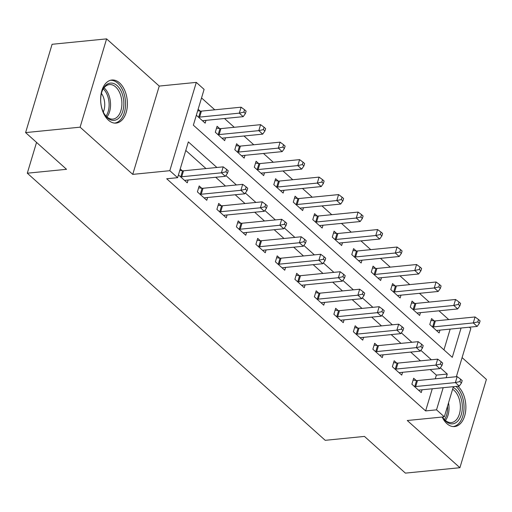 <?xml version="1.0" encoding="UTF-8"?>
<svg xmlns="http://www.w3.org/2000/svg" width="512" height="512" viewBox="0 0 512 512"><rect width="100%" height="100%" fill="white"/><g stroke="black" fill="none" stroke-linecap="round" stroke-linejoin="round"><path stroke-width="0.77" d="M442.163 417.043A21.645 13.28 84.3 0 0 446.899 423.642A21.645 13.28 84.3 0 0 454.63 426.566A21.645 13.28 84.3 0 0 465.754 410.042A21.645 13.28 84.3 0 0 458.074 386.413A21.645 13.28 84.3 0 0 457.862 386.227M119.603 82.938A21.645 13.28 84.3 0 0 111.878 80.019A21.645 13.28 84.3 0 0 100.755 96.538A21.645 13.28 84.3 0 0 108.435 120.173A21.645 13.28 84.3 0 0 116.16 123.091A21.645 13.28 84.3 0 0 127.283 106.566A21.645 13.28 84.3 0 0 119.603 82.938M469.35 327.2L470.822 328.525L456.365 376.704M36.544 142.406L27.302 173.203L325.216 440.32L364.461 436.416L405.402 473.126L459.91 467.712L486.4 379.405L462.093 357.613M27.302 173.203L66.541 169.306L25.6 132.595L52.09 44.288L106.598 38.874L80.102 127.174L132.749 174.374L169.811 170.694L196.301 82.387L204.102 89.382L193.363 125.178L452.282 357.331L461.075 328.026M132.749 174.374L159.238 86.074L106.598 38.874M159.238 86.074L196.301 82.387M448.736 319.578L438.95 310.803M429.242 302.099L419.456 293.325M409.741 284.614L399.955 275.84M390.246 267.136L380.461 258.362M370.746 249.651L360.96 240.877M351.251 232.173L341.466 223.398M331.75 214.688L321.965 205.92M312.256 197.21L302.47 188.435M292.762 179.731L282.976 170.957M273.261 162.246L263.475 153.472M253.766 144.768L243.981 135.994M234.266 127.283L224.48 118.509M214.771 109.805L201.536 97.933M25.6 132.595L80.102 127.174M443.949 349.856L450.176 329.107M196.346 115.238L205.165 123.149L206.01 120.346M200.134 111.066L198.131 109.274M219.635 128.55L217.094 126.272L215.302 132.237L224.666 140.634L225.504 137.83M239.13 146.029L236.595 143.757L234.803 149.722L244.16 158.112L244.998 155.309M258.624 163.514L256.09 161.235L254.298 167.2L263.661 175.59L264.499 172.794M278.125 180.992L275.584 178.72L273.798 184.685L283.155 193.075L283.994 190.272M297.619 198.47L295.085 196.198L293.293 202.163L302.65 210.554L303.494 207.75M317.12 215.955L314.579 213.677L312.787 219.648L322.15 228.038L322.989 225.235M336.614 233.434L334.08 231.162L332.288 237.126L341.645 245.517L342.49 242.714M356.109 250.918L353.574 248.64L351.782 254.611L361.146 263.002L361.984 260.198M375.61 268.397L373.069 266.125L371.283 272.09L380.64 280.48L381.478 277.677M395.104 285.882L392.57 283.603L390.778 289.568L400.134 297.958L400.979 295.162M414.605 303.36L412.064 301.088L410.278 307.053L419.635 315.443L420.474 312.64M434.099 320.838L431.565 318.566L429.773 324.531L439.13 332.922L439.974 330.125M216.896 167.482L188.346 141.888L177.606 177.683L166.707 178.771L425.626 410.918L432.275 388.774M435.264 378.803L436.371 375.117L430.17 369.562M420.461 360.858L410.675 352.083M400.966 343.373L391.181 334.598M381.466 325.894L371.68 317.12M361.971 308.41L352.186 299.635M342.47 290.931L332.685 282.157M322.976 273.453L313.19 264.678M303.475 255.968L293.69 247.194M283.981 238.49L274.195 229.715M264.486 221.005L254.701 212.23M244.986 203.526L235.2 194.752M225.491 186.042L215.706 177.267M205.99 168.563L185.779 150.438M178.445 174.906L187.264 182.816L188.109 180.013M182.234 170.733L180.23 168.934M201.734 188.211L199.194 185.939L197.402 191.904L206.765 200.294L207.603 197.491M221.229 205.696L218.694 203.418L216.902 209.389L226.259 217.779L227.098 214.976M240.723 223.174L238.189 220.902L236.397 226.867L245.76 235.258L246.598 232.454M260.224 240.659L257.683 238.381L255.898 244.352L265.254 252.742L266.093 249.939M279.718 258.138L277.184 255.866L275.392 261.83L284.749 270.221L285.594 267.418M299.219 275.622L296.678 273.344L294.893 279.309L304.25 287.699L305.088 284.902M318.714 293.101L316.179 290.829L314.387 296.794L323.744 305.184L324.589 302.381M338.214 310.579L335.674 308.307L333.882 314.272L343.245 322.662L344.083 319.866M357.709 328.064L355.168 325.786L353.382 331.757L362.739 340.147L363.578 337.344M377.203 345.542L374.669 343.27L372.877 349.235L382.234 357.626L383.078 354.822M396.704 363.027L394.163 360.749L392.378 366.72L401.734 375.11L402.573 372.307M416.198 380.506L413.664 378.234L411.872 384.198L421.229 392.589L422.074 389.786M453.376 386.675L444.326 416.826L407.264 420.512L459.91 467.712M444.326 416.826L436.531 409.837L443.174 387.693M425.626 410.918L436.531 409.837M177.606 177.683L169.811 170.694M446.163 377.722L447.27 374.035L440.333 367.814M431.36 359.77L420.838 350.336M411.866 342.291L401.338 332.851M392.365 324.813L381.843 315.373M372.87 307.328L362.342 297.888M353.376 289.85L342.848 280.41M333.875 272.365L323.347 262.931M314.381 254.886L303.853 245.446M294.88 237.402L284.358 227.968M275.386 219.923L264.858 210.483M255.885 202.438L245.363 193.005M236.39 184.96L225.862 175.52M436.371 375.117L447.27 374.035M180.442 176.698L180.8 176.742A2.778 1.222 -163.3 0 0 181.728 176.762L221.408 172.819L225.306 176.314L185.626 180.262A2.778 1.222 -163.3 0 0 184.928 180.442L184.73 180.538M179.782 170.432L182.592 170.778A2.778 1.222 -163.3 0 0 183.52 170.797L223.194 166.854L221.408 172.819L225.946 171.795L227.507 173.197L228.224 170.81L226.662 169.408L225.946 171.795M226.662 169.408L223.194 166.854M225.306 176.314L227.507 173.197M202.63 120.877L202.829 120.774A2.778 1.222 16.7 0 1 203.526 120.595L243.206 116.653L239.309 113.152L241.094 107.187L201.414 111.13A2.778 1.222 16.7 0 1 200.493 111.11L197.683 110.765M243.846 112.128L245.408 113.53L246.125 111.142L244.563 109.747L243.846 112.128L239.309 113.152L199.629 117.101A2.778 1.222 16.7 0 1 198.701 117.075L198.342 117.037M245.408 113.53L243.206 116.653M241.094 107.187L244.563 109.747M199.942 194.182L200.294 194.227A2.778 1.222 -163.3 0 0 201.222 194.246L240.902 190.298L244.8 193.798L205.126 197.741A2.778 1.222 -163.3 0 0 204.422 197.92L204.224 198.022M198.624 187.834L202.086 188.256A2.778 1.222 -163.3 0 0 203.014 188.275L242.694 184.333L240.902 190.298L245.446 189.28L247.002 190.675L247.718 188.288L246.163 186.893L245.446 189.28M246.163 186.893L242.694 184.333M244.8 193.798L247.002 190.675M219.437 211.661L219.795 211.706A2.778 1.222 -163.3 0 0 220.723 211.725L260.403 207.782L264.301 211.277L224.621 215.219A2.778 1.222 -163.3 0 0 223.917 215.405L223.725 215.501M218.125 205.312L221.587 205.741A2.778 1.222 -163.3 0 0 222.509 205.76L262.189 201.818L260.403 207.782L264.941 206.758L266.502 208.16L267.219 205.773L265.658 204.371L264.941 206.758M265.658 204.371L262.189 201.818M264.301 211.277L266.502 208.16M238.938 229.146L239.29 229.184A2.778 1.222 -163.3 0 0 240.218 229.21L279.898 225.261L283.795 228.762L244.115 232.704A2.778 1.222 -163.3 0 0 243.418 232.883L243.219 232.986M237.619 222.79L241.082 223.219A2.778 1.222 -163.3 0 0 242.01 223.238L281.69 219.296L279.898 225.261L284.442 224.243L285.997 225.638L286.714 223.251L285.152 221.856L284.442 224.243M285.152 221.856L281.69 219.296M283.795 228.762L285.997 225.638M222.125 138.355L222.323 138.259A2.778 1.222 16.7 0 1 223.027 138.074L262.701 134.131L258.803 130.637L260.595 124.666L220.915 128.614A2.778 1.222 16.7 0 1 219.987 128.595L216.525 128.166M263.347 129.613L264.902 131.008L265.619 128.621L264.064 127.226L263.347 129.613L258.803 130.637L219.123 134.579A2.778 1.222 16.7 0 1 218.195 134.56L217.843 134.515M264.902 131.008L262.701 134.131M260.595 124.666L264.064 127.226M241.626 155.84L241.818 155.738A2.778 1.222 16.7 0 1 242.522 155.558L282.202 151.61L278.304 148.115L280.09 142.15L240.41 146.093A2.778 1.222 16.7 0 1 239.488 146.074L236.026 145.645M282.842 147.091L284.403 148.493L285.12 146.106L283.558 144.704L282.842 147.091L278.304 148.115L238.624 152.058A2.778 1.222 16.7 0 1 237.696 152.038L237.338 151.994M284.403 148.493L282.202 151.61M280.09 142.15L283.558 144.704M261.12 173.318L261.318 173.222A2.778 1.222 16.7 0 1 262.016 173.037L301.696 169.094L297.798 165.6L299.59 159.629L259.91 163.578A2.778 1.222 16.7 0 1 258.982 163.552L255.52 163.13M302.336 164.576L303.898 165.971L304.614 163.584L303.053 162.189L302.336 164.576L297.798 165.6L258.118 169.542A2.778 1.222 16.7 0 1 257.19 169.523L256.838 169.478M303.898 165.971L301.696 169.094M299.59 159.629L303.053 162.189M258.432 246.624L258.79 246.669A2.778 1.222 -163.3 0 0 259.718 246.688L299.392 242.746L303.296 246.24L263.616 250.182A2.778 1.222 -163.3 0 0 262.912 250.368L262.72 250.464M257.12 240.275L260.576 240.704A2.778 1.222 -163.3 0 0 261.504 240.723L301.184 236.774L299.392 242.746L303.936 241.722L305.498 243.117L306.214 240.736L304.653 239.334L303.936 241.722M304.653 239.334L301.184 236.774M303.296 246.24L305.498 243.117M280.614 190.797L280.813 190.701A2.778 1.222 16.7 0 1 281.517 190.522L321.197 186.573L317.293 183.078L319.085 177.114L279.405 181.056A2.778 1.222 16.7 0 1 278.477 181.037L275.021 180.608M321.837 182.054L323.398 183.456L324.109 181.069L322.554 179.667L321.837 182.054L317.293 183.078L277.613 187.021A2.778 1.222 16.7 0 1 276.691 187.002L276.333 186.957M323.398 183.456L321.197 186.573M319.085 177.114L322.554 179.667M118.976 117.958A18.726 11.494 -95.7 0 1 104.55 114.342A18.726 11.494 -95.7 0 1 102.221 90.88A18.726 11.494 -95.7 0 1 105.574 85.498A18.726 11.494 -95.7 0 1 121.722 92.499A18.726 11.494 -95.7 0 1 118.976 117.958M104.294 113.914A17.344 10.643 84.3 0 0 112.896 119.091A17.344 10.643 84.3 0 0 117.389 116.864A17.344 10.643 84.3 0 0 121.107 96.909A17.344 10.643 84.3 0 0 109.466 84.582A17.344 10.643 84.3 0 0 104.979 86.81A17.344 10.643 84.3 0 0 102.048 91.354M114.63 123.098A21.504 13.197 84.3 0 0 119.968 120.365A21.504 13.197 84.3 0 0 124.627 95.802A21.504 13.197 84.3 0 0 110.381 80.307M101.44 93.402A13.658 8.378 -95.7 0 1 103.296 112.026M453.152 387.418A18.726 11.494 -95.7 0 1 455.578 389.094A18.726 11.494 -95.7 0 1 461.274 414.643A18.726 11.494 -95.7 0 1 445.907 421.312A18.726 11.494 -95.7 0 1 443.021 417.818A18.726 11.494 -95.7 0 1 442.541 417.005M442.758 417.389A17.344 10.643 84.3 0 0 445.178 420.224A17.344 10.643 84.3 0 0 451.366 422.566A17.344 10.643 84.3 0 0 460.282 409.325A17.344 10.643 84.3 0 0 454.125 390.394A17.344 10.643 84.3 0 0 452.602 389.242M453.101 426.573A21.504 13.197 84.3 0 0 463.936 409.997A21.504 13.197 84.3 0 0 456.294 386.707A21.504 13.197 84.3 0 0 455.962 386.419M277.933 264.102L278.285 264.147A2.778 1.222 -163.3 0 0 279.213 264.166L318.893 260.224L322.79 263.718L283.11 267.667A2.778 1.222 -163.3 0 0 282.413 267.846L282.214 267.949M276.614 257.754L280.077 258.182A2.778 1.222 -163.3 0 0 281.005 258.202L320.678 254.259L318.893 260.224L323.43 259.2L324.992 260.602L325.709 258.214L324.147 256.813L323.43 259.2M324.147 256.813L320.678 254.259M322.79 263.718L324.992 260.602M297.427 281.587L297.786 281.632A2.778 1.222 -163.3 0 0 298.707 281.651L338.387 277.709L342.291 281.203L302.611 285.146A2.778 1.222 -163.3 0 0 301.907 285.331L301.709 285.427M296.115 275.238L299.571 275.661A2.778 1.222 -163.3 0 0 300.499 275.686L340.179 271.738L338.387 277.709L342.931 276.685L344.486 278.08L345.203 275.693L343.648 274.298L342.931 276.685M343.648 274.298L340.179 271.738M342.291 281.203L344.486 278.08M316.922 299.066L317.28 299.11A2.778 1.222 -163.3 0 0 318.208 299.13L357.888 295.187L361.786 298.682L322.106 302.63A2.778 1.222 -163.3 0 0 321.402 302.81L321.21 302.906M315.61 292.717L319.072 293.146A2.778 1.222 -163.3 0 0 319.994 293.165L359.674 289.222L357.888 295.187L362.426 294.163L363.987 295.565L364.704 293.178L363.142 291.776L362.426 294.163M363.142 291.776L359.674 289.222M361.786 298.682L363.987 295.565M336.422 316.55L336.774 316.595A2.778 1.222 -163.3 0 0 337.702 316.614L377.382 312.666L381.28 316.166L341.6 320.109A2.778 1.222 -163.3 0 0 340.902 320.288L340.704 320.39M335.104 310.202L338.566 310.624A2.778 1.222 -163.3 0 0 339.494 310.643L379.174 306.701L377.382 312.666L381.926 311.648L383.482 313.043L384.198 310.656L382.637 309.261L381.926 311.648M382.637 309.261L379.174 306.701M381.28 316.166L383.482 313.043M355.917 334.029L356.275 334.074A2.778 1.222 -163.3 0 0 357.203 334.093L396.877 330.15L400.781 333.645L361.101 337.587A2.778 1.222 -163.3 0 0 360.397 337.773L360.205 337.869M354.605 327.68L358.061 328.109A2.778 1.222 -163.3 0 0 358.989 328.128L398.669 324.186L396.877 330.15L401.421 329.126L402.982 330.528L403.699 328.141L402.138 326.739L401.421 329.126M402.138 326.739L398.669 324.186M400.781 333.645L402.982 330.528M300.115 208.282L300.314 208.179A2.778 1.222 16.7 0 1 301.011 208L340.691 204.058L336.794 200.557L338.579 194.592L298.906 198.534A2.778 1.222 16.7 0 1 297.978 198.515L294.515 198.093M341.331 199.539L342.893 200.934L343.61 198.547L342.048 197.152L341.331 199.539L336.794 200.557L297.114 204.506A2.778 1.222 16.7 0 1 296.186 204.486L295.834 204.442M342.893 200.934L340.691 204.058M338.579 194.592L342.048 197.152M319.61 225.76L319.808 225.664A2.778 1.222 16.7 0 1 320.512 225.478L360.186 221.536L356.288 218.042L358.08 212.077L318.4 216.019A2.778 1.222 16.7 0 1 317.472 216L314.01 215.571M360.832 217.018L362.387 218.419L363.104 216.032L361.549 214.63L360.832 217.018L356.288 218.042L316.608 221.984A2.778 1.222 16.7 0 1 315.686 221.965L315.328 221.92M362.387 218.419L360.186 221.536M358.08 212.077L361.549 214.63M339.11 243.245L339.302 243.142A2.778 1.222 16.7 0 1 340.006 242.963L379.686 239.021L375.789 235.52L377.574 229.555L337.894 233.498A2.778 1.222 16.7 0 1 336.973 233.478L333.51 233.05M380.326 234.496L381.888 235.898L382.605 233.51L381.043 232.115L380.326 234.496L375.789 235.52L336.109 239.469A2.778 1.222 16.7 0 1 335.181 239.443L334.822 239.405M381.888 235.898L379.686 239.021M377.574 229.555L381.043 232.115M358.605 260.723L358.803 260.627A2.778 1.222 16.7 0 1 359.501 260.442L399.181 256.499L395.283 253.005L397.075 247.034L357.395 250.982A2.778 1.222 16.7 0 1 356.467 250.963L353.005 250.534M399.827 251.981L401.382 253.376L402.099 250.995L400.538 249.594L399.827 251.981L395.283 253.005L355.603 256.947A2.778 1.222 16.7 0 1 354.675 256.928L354.323 256.883M401.382 253.376L399.181 256.499M397.075 247.034L400.538 249.594M378.106 278.208L378.298 278.106A2.778 1.222 16.7 0 1 379.002 277.926L418.682 273.978L414.778 270.483L416.57 264.518L376.89 268.461A2.778 1.222 16.7 0 1 375.962 268.442L372.506 268.013M419.322 269.459L420.883 270.861L421.6 268.474L420.038 267.072L419.322 269.459L414.778 270.483L375.104 274.426A2.778 1.222 16.7 0 1 374.176 274.406L373.818 274.362M420.883 270.861L418.682 273.978M416.57 264.518L420.038 267.072M375.418 351.514L375.77 351.552A2.778 1.222 -163.3 0 0 376.698 351.578L416.378 347.629L420.275 351.13L380.595 355.072A2.778 1.222 -163.3 0 0 379.898 355.251L379.699 355.354M374.099 345.165L377.562 345.587A2.778 1.222 -163.3 0 0 378.49 345.606L418.17 341.664L416.378 347.629L420.915 346.611L422.477 348.006L423.194 345.619L421.632 344.224L420.915 346.611M421.632 344.224L418.17 341.664M420.275 351.13L422.477 348.006M397.6 295.686L397.798 295.59A2.778 1.222 16.7 0 1 398.496 295.405L438.176 291.462L434.278 287.968L436.07 281.997L396.39 285.946A2.778 1.222 16.7 0 1 395.462 285.92L392 285.498M438.816 286.944L440.378 288.339L441.094 285.952L439.533 284.557L438.816 286.944L434.278 287.968L394.598 291.91A2.778 1.222 16.7 0 1 393.67 291.891L393.318 291.846M440.378 288.339L438.176 291.462M436.07 281.997L439.533 284.557M394.912 368.992L395.27 369.037A2.778 1.222 -163.3 0 0 396.192 369.056L435.872 365.114L439.776 368.608L400.096 372.55A2.778 1.222 -163.3 0 0 399.392 372.736L399.194 372.832M393.6 362.643L397.056 363.072A2.778 1.222 -163.3 0 0 397.984 363.091L437.664 359.149L435.872 365.114L440.416 364.09L441.978 365.491L442.688 363.104L441.133 361.702L440.416 364.09M441.133 361.702L437.664 359.149M439.776 368.608L441.978 365.491M417.094 313.165L417.293 313.069A2.778 1.222 16.7 0 1 417.997 312.89L457.677 308.941L453.773 305.446L455.565 299.482L415.885 303.424A2.778 1.222 16.7 0 1 414.957 303.405L411.501 302.976M458.317 304.422L459.878 305.824L460.589 303.437L459.034 302.035L458.317 304.422L453.773 305.446L414.093 309.389A2.778 1.222 16.7 0 1 413.171 309.37L412.813 309.325M459.878 305.824L457.677 308.941M455.565 299.482L459.034 302.035M414.406 386.47L414.765 386.515A2.778 1.222 -163.3 0 0 415.693 386.534L455.373 382.592L459.27 386.093L419.59 390.035A2.778 1.222 -163.3 0 0 418.893 390.214L418.694 390.317M413.094 380.122L416.557 380.55A2.778 1.222 -163.3 0 0 417.485 380.57L457.158 376.627L455.373 382.592L459.91 381.568L461.472 382.97L462.189 380.582L460.627 379.187L459.91 381.568M460.627 379.187L457.158 376.627M459.27 386.093L461.472 382.97M436.595 330.65L436.794 330.547A2.778 1.222 16.7 0 1 437.491 330.368L477.171 326.426L473.274 322.925L475.059 316.96L435.379 320.902A2.778 1.222 16.7 0 1 434.458 320.883L430.995 320.461M477.811 321.907L479.373 323.302L480.09 320.915L478.528 319.52L477.811 321.907L473.274 322.925L433.594 326.874A2.778 1.222 16.7 0 1 432.666 326.854L432.307 326.81M479.373 323.302L477.171 326.426M475.059 316.96L478.528 319.52M180.8 176.742L182.592 170.778M181.728 176.762L183.52 170.797M201.414 111.13L199.629 117.101M200.493 111.11L198.701 117.075M200.294 194.227L202.086 188.256M201.222 194.246L203.014 188.275M219.795 211.706L221.587 205.741M220.723 211.725L222.509 205.76M239.29 229.184L241.082 223.219M240.218 229.21L242.01 223.238M220.915 128.614L219.123 134.579M219.987 128.595L218.195 134.56M240.41 146.093L238.624 152.058M239.488 146.074L237.696 152.038M259.91 163.578L258.118 169.542M258.982 163.552L257.19 169.523M258.79 246.669L260.576 240.704M259.718 246.688L261.504 240.723M279.405 181.056L277.613 187.021M278.477 181.037L276.691 187.002M104.058 87.834A17.344 10.643 -95.7 0 1 106.95 116.966M106.029 116.096A16.774 10.291 84.3 0 0 103.322 88.87M448.518 402.867A17.344 10.643 -95.7 0 1 445.421 420.435M444.493 419.565A16.774 10.291 84.3 0 0 447.514 406.208M278.285 264.147L280.077 258.182M279.213 264.166L281.005 258.202M297.786 281.632L299.571 275.661M298.707 281.651L300.499 275.686M317.28 299.11L319.072 293.146M318.208 299.13L319.994 293.165M336.774 316.595L338.566 310.624M337.702 316.614L339.494 310.643M356.275 334.074L358.061 328.109M357.203 334.093L358.989 328.128M298.906 198.534L297.114 204.506M297.978 198.515L296.186 204.486M318.4 216.019L316.608 221.984M317.472 216L315.686 221.965M337.894 233.498L336.109 239.469M336.973 233.478L335.181 239.443M357.395 250.982L355.603 256.947M356.467 250.963L354.675 256.928M376.89 268.461L375.104 274.426M375.962 268.442L374.176 274.406M375.77 351.552L377.562 345.587M376.698 351.578L378.49 345.606M396.39 285.946L394.598 291.91M395.462 285.92L393.67 291.891M395.27 369.037L397.056 363.072M396.192 369.056L397.984 363.091M415.885 303.424L414.093 309.389M414.957 303.405L413.171 309.37M414.765 386.515L416.557 380.55M415.693 386.534L417.485 380.57M435.379 320.902L433.594 326.874M434.458 320.883L432.666 326.854"/></g></svg>
